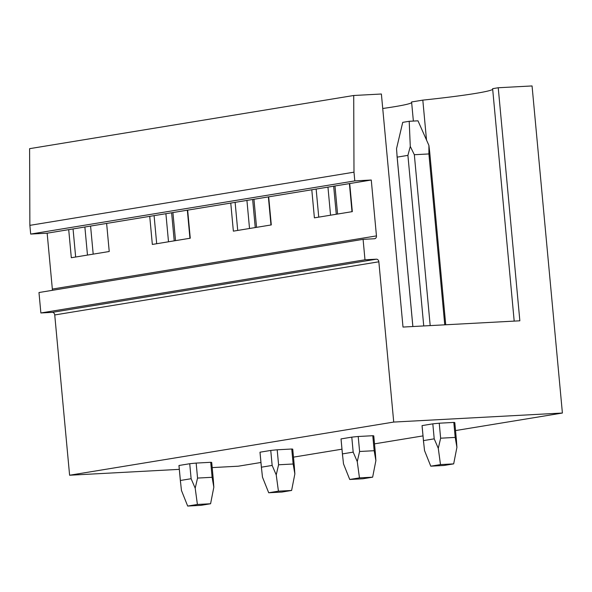 <?xml version="1.0" encoding="UTF-8"?>
<svg xmlns="http://www.w3.org/2000/svg" width="592" height="592" viewBox="0 0 592 592"><rect width="100%" height="100%" fill="white"/><g stroke="black" fill="none" stroke-linecap="round" stroke-linejoin="round"><path stroke-width="0.89" d="M455.537 430.562L562.4 413.031L532.06 85.944L498.235 87.749L492.625 88.674L514.189 321.108M422.999 435.897L374.507 443.852M341.969 449.187L293.484 457.142M260.939 462.485L238.287 466.2L212.188 467.599M353.986 172.176L353.713 95.497L29.6 148.666L29.874 225.352L30.68 234.069L354.793 180.9L353.986 172.176L29.874 225.352M353.713 95.497L381.389 94.01L403.004 327.058L519.85 320.805L498.235 87.749M411.662 102.631A90.458 4.736 -5.3 0 1 382.735 108.491M492.692 89.34A90.458 4.736 -5.3 0 1 422.814 100.122L411.595 101.965L413.371 121.071M376.401 259.185L52.288 312.354A2.738 2.198 80.7 0 1 54.738 314.959L378.85 261.79A2.738 2.198 80.7 0 0 376.401 259.185L364.983 259.792L363.088 239.353L374.507 238.739A2.738 2.198 80.7 0 0 374.699 238.717A2.738 2.198 80.7 0 0 376.453 235.897L371.265 180.02L47.153 233.189L30.68 234.069M371.265 180.02L354.793 180.9M268.687 196.847L271.291 224.923L233.366 231.146L230.762 203.071M187.657 210.138L190.261 238.213L152.336 244.437L149.732 216.361M106.627 223.436L109.231 251.504L71.314 257.727L68.709 229.652M52.2 290.354A2.738 2.198 80.7 0 0 52.34 289.066L47.153 233.189M349.717 183.557L352.321 211.633L314.396 217.849L311.792 189.773M363.088 239.353L38.976 292.522L40.87 312.968L364.983 259.792M52.288 312.354L40.87 312.968M54.738 314.959L69.604 475.235L393.724 422.066L378.85 261.79M179.317 469.36L69.604 475.235M562.4 413.031L393.724 422.066M454.782 422.673A16.45 0.858 174.7 0 0 454.804 422.629A16.45 0.858 174.7 0 0 453.812 422.422L439.242 423.206A16.45 0.858 174.7 0 0 432.819 423.85L422.066 425.611A16.45 0.858 174.7 0 0 422.052 425.663L423.628 442.675M373.752 435.971A16.45 0.858 174.7 0 0 373.774 435.919A16.45 0.858 174.7 0 0 372.782 435.719L358.212 436.496A16.45 0.858 174.7 0 0 351.789 437.14L341.036 438.909A16.45 0.858 174.7 0 0 341.022 438.953L342.598 455.966M292.722 449.261A16.45 0.858 174.7 0 0 292.744 449.21A16.45 0.858 174.7 0 0 291.752 449.01L277.189 449.794A16.45 0.858 174.7 0 0 270.759 450.438L260.014 452.199A16.45 0.858 174.7 0 0 259.992 452.251L261.568 469.256M211.699 462.552A16.45 0.858 174.7 0 0 211.714 462.5A16.45 0.858 174.7 0 0 210.73 462.3L196.159 463.085A16.45 0.858 174.7 0 0 189.729 463.728L178.984 465.49A16.45 0.858 174.7 0 0 178.962 465.541L180.538 482.554M426.514 140.023L422.814 100.122M333.673 186.184L336.278 214.26M90.583 226.063L93.188 254.138M171.613 212.772L174.218 240.848M252.643 199.482L255.248 227.55M327.953 187.124L330.558 215.199M316.143 189.063L318.748 217.138M246.923 200.414L249.528 228.49M235.113 202.353L237.718 230.429M165.901 213.712L168.505 241.788M154.083 215.651L156.688 243.719M84.871 227.002L87.475 255.078M73.053 228.941L75.658 257.017M409.205 121.293L410.278 146.431L407.91 155.37L397.165 157.132L396.529 148.688L402.723 122.359L409.205 121.293L417.989 120.82L428.911 145.432L429.725 152.344M410.278 146.431L414.333 154.719L428.904 153.942L428.911 145.432M407.91 155.37L423.739 325.948M432.819 423.85L434.21 438.842L438.28 448.314L440.633 438.198L455.204 437.414L456.92 447.315L456.38 439.656M397.165 157.132L412.876 326.532M422.066 425.611L423.458 440.603L434.21 438.842M428.904 153.942L444.755 324.823M453.812 422.422L455.204 437.414M414.333 154.719L430.192 325.607M439.242 423.206L440.633 438.198M453.672 463.876L443.948 465.475L430.769 466.178L440.492 464.587L453.672 463.876L456.92 447.315M440.492 464.587L438.28 448.314M423.458 440.603L424.531 450.571L430.769 466.178M351.789 437.14L353.18 452.133L357.257 461.605L359.603 451.489L374.174 450.712L375.89 460.606L375.35 452.954M341.036 438.909L342.428 453.901L353.18 452.133M349.398 183.609L352.003 211.684M372.782 435.719L374.174 450.712M334.976 185.969L337.581 214.045M358.212 436.496L359.603 451.489M372.642 477.174L362.918 478.765L349.739 479.476L359.462 477.877L372.642 477.174L375.89 460.606M359.462 477.877L357.257 461.605M342.428 453.901L343.501 463.862L349.739 479.476M270.759 450.438L272.15 465.43L276.227 474.895L278.58 464.779L293.144 464.002L294.86 473.903L294.328 466.244M260.014 452.199L261.405 467.192L272.15 465.43M268.368 196.899L270.973 224.975M291.752 449.01L293.144 464.002M253.946 199.267L256.551 227.343M277.189 449.794L278.58 464.779M291.612 490.465L281.888 492.063L268.709 492.766L278.432 491.168L291.612 490.465L294.86 473.903M278.432 491.168L276.227 474.895M261.405 467.192L262.471 477.152L268.709 492.766M189.729 463.728L191.12 478.721L195.197 488.193L197.55 478.077L212.114 477.293L213.83 487.194L213.298 479.535M178.984 465.49L180.375 480.482L191.12 478.721M187.338 210.19L189.943 238.265M210.73 462.3L212.114 477.293M172.916 212.558L175.521 240.633M196.159 463.085L197.55 478.077M210.582 503.755L200.858 505.353L187.679 506.056L197.402 504.465L210.582 503.755L213.83 487.194M197.402 504.465L195.197 488.193M180.375 480.482L181.448 490.45L187.679 506.056M376.453 235.897L52.34 289.066M429.674 151.781L445.724 324.771M454.804 422.629L456.439 440.307M396.973 155.385L412.853 326.532M373.774 435.919L375.417 453.605M292.744 449.21L294.387 466.896M211.714 462.5L213.357 480.186"/></g></svg>
